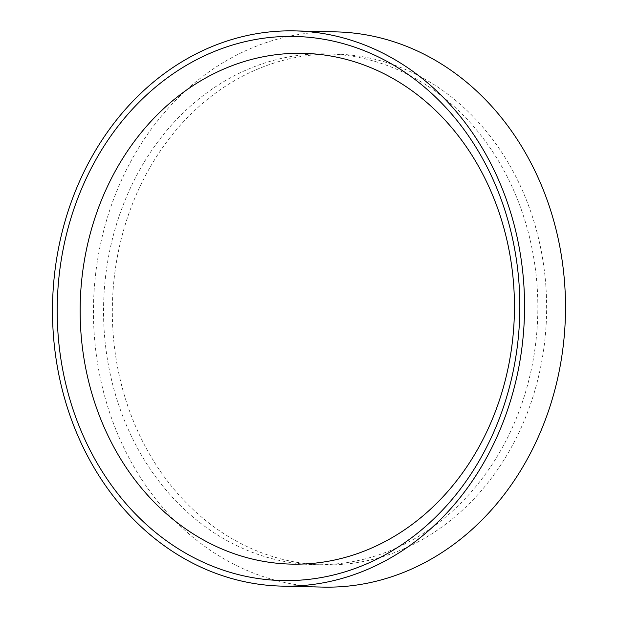 <?xml version="1.0" encoding="UTF-8"?>
<svg xmlns="http://www.w3.org/2000/svg" width="618" height="618" viewBox="0 0 618 618"><rect width="100%" height="100%" fill="white"/><g stroke="black" fill="none" stroke-linecap="round" stroke-linejoin="round"><path stroke-width="0.46" stroke-dasharray="3.09 2.32" d="M383.531 61.584A255.473 217.127 91.4 0 1 544.512 343.121A255.473 217.127 91.4 0 1 323.368 564.891A255.473 217.127 91.4 0 1 275.427 557.39A255.473 217.127 91.4 0 1 114.454 275.86A255.473 217.127 91.4 0 1 335.597 54.09A255.473 217.127 91.4 0 1 383.531 61.584M374.755 61.375A255.473 217.127 91.4 0 1 535.729 342.913A255.473 217.127 91.4 0 1 314.593 564.682A255.473 217.127 91.4 0 1 266.652 557.181A255.473 217.127 91.4 0 1 105.67 275.651A255.473 217.127 91.4 0 1 326.814 53.882A255.473 217.127 91.4 0 1 374.755 61.375M322.835 587.1A277.691 236.006 91.4 0 1 270.73 578.95A277.691 236.006 91.4 0 1 95.751 272.932A277.691 236.006 91.4 0 1 336.122 31.881M314.593 564.682L323.368 564.891M326.814 53.882L335.597 54.09"/><path stroke-width="0.93" d="M346.095 44.442A272.136 231.286 91.4 0 1 512.554 374.184A272.136 231.286 91.4 0 1 230.947 572.577A272.136 231.286 91.4 0 1 64.488 242.835A272.136 231.286 91.4 0 1 346.095 44.442M243.245 556.625A255.473 217.127 -88.6 0 0 507.61 370.367A255.473 217.127 -88.6 0 0 351.348 60.819A255.473 217.127 -88.6 0 0 86.983 247.069A255.473 217.127 -88.6 0 0 243.245 556.625M295.165 30.9L336.122 31.881A277.691 236.006 91.4 0 1 388.235 40.031A277.691 236.006 91.4 0 1 563.207 346.049A277.691 236.006 91.4 0 1 322.835 587.1L281.878 586.119A277.691 236.006 91.4 0 1 229.765 577.969A277.691 236.006 91.4 0 1 54.793 271.951A277.691 236.006 91.4 0 1 295.165 30.9A277.691 236.006 91.4 0 1 347.27 39.05A277.691 236.006 91.4 0 1 522.249 345.068A277.691 236.006 91.4 0 1 281.878 586.119"/></g></svg>
